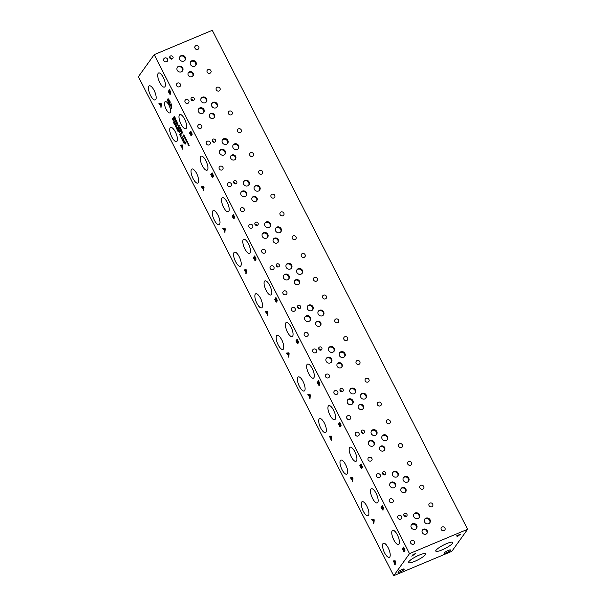 <?xml version="1.0" encoding="UTF-8"?>
<svg xmlns="http://www.w3.org/2000/svg" width="606" height="606" viewBox="0 0 606 606"><rect width="100%" height="100%" fill="white"/><g stroke="black" fill="none" stroke-linecap="round" stroke-linejoin="round"><path stroke-width="0.91" d="M457.515 536.734L456.871 536.999L458.03 535.378L456.56 535.848L460.454 534.212L456.909 536.946M460.401 534.234L458.659 535.083L457.5 536.704M458.03 535.378L456.447 536.007M415.148 553.922L413.64 554.27L413.133 555.035L415.148 553.922L413.64 554.27M413.656 554.301L413.133 555.035M415.549 553.407L411.883 556.149M415.565 553.437L411.845 556.202L413.163 554.361L415.814 553.604M154.197 54.654L138.38 76.72L393.718 575.7L451.803 551.346L467.62 529.28L212.282 30.3L154.197 54.654L409.535 553.634L467.62 529.28M393.718 575.7L409.535 553.634M444.387 552.854A3.5 0.689 -27.1 0 1 447.667 550.687A3.5 0.689 -27.1 0 1 450.523 549.99A3.5 0.689 -27.1 0 1 447.728 552.202A3.5 0.689 -27.1 0 1 444.296 553.18A3.5 0.689 -27.1 0 1 444.387 552.854M398.104 571.935A3.5 0.689 -27.1 0 1 401.384 569.769A3.5 0.689 -27.1 0 1 404.24 569.072A3.5 0.689 -27.1 0 1 401.437 571.284A3.5 0.689 -27.1 0 1 398.013 572.261A3.5 0.689 -27.1 0 1 398.104 571.935M419.299 555.073A9.529 1.886 -27.1 0 1 425.541 553.854A9.529 1.886 -27.1 0 1 417.92 559.876A9.529 1.886 -27.1 0 1 408.573 562.535A9.529 1.886 -27.1 0 1 419.299 555.073M446.524 543.658A9.529 1.886 -27.1 0 1 452.765 542.438A9.529 1.886 -27.1 0 1 445.145 548.46A9.529 1.886 -27.1 0 1 435.797 551.127A9.529 1.886 -27.1 0 1 446.524 543.658M185.375 143.031L184.898 141.887L185.133 143.493L185.406 143.016M184.868 141.902L184.466 142.463L185.103 143.508M185.641 143.243L185.239 144.008L184.353 142.622L183.982 143.137L183.724 142.645L184.724 141.251L185.641 143.243M183.724 142.645L184.739 141.266M183.997 143.107L183.754 142.63M184.353 142.622L185.656 144.008M181.656 137.327L182.421 137.547L181.815 135.699L182.656 138.054L181.171 137.267L181.989 139.251L180.815 136.964L182.391 137.562L181.83 135.714M181.171 137.267L181.936 137.888M182.391 138.13L181.967 137.873M182.012 139.221L180.846 136.948M177.603 128.608L178.172 128.783L177.513 127.29L178.422 129.04L178.399 129.631L177.823 129.252L177.566 130.366L176.543 128.472L177.709 129.858L177.376 128.608L178.141 128.79L177.664 127.798M177.573 128.624L178.081 129.184M177.444 129.866L177.406 128.593M177.99 130.366L176.573 128.464M178.399 129.631L177.823 129.252L178.429 129.616M176.513 126.881L176.187 125.222L175.581 126.063L176.141 127.177L176.513 126.881L176.141 127.177M176.543 126.866L176.611 125.616L175.816 125.518M176.808 127.374L175.679 126.912L175.558 125.01L176.687 125.472L176.482 127.646M176.778 127.389L175.649 126.927L175.861 124.738M175.142 123.109L174.505 121.662L175.104 124.124L175.172 123.094M174.505 121.662L173.74 122.745L175.104 124.124L174.52 124.056M174.551 124.041L175.142 124.109L174.551 124.041M175.407 123.298L175.369 124.639L174.558 124.472L173.399 122.397L174.376 121.026L175.407 123.298M175.369 124.639L174.558 124.472L173.369 122.412L174.369 121.011M175.399 124.631L174.589 124.457M173.324 119.852L173.475 120.867L172.498 118.958L173.081 119.382L172.922 118.367L173.907 120.488M173.081 119.382L172.808 118.314M173.058 119.564L172.528 118.95M172.99 120.177L173.089 119.549M173.202 119.844L173.475 120.867M179.649 131.843L179.141 130.714L179.406 132.305L179.679 131.828M179.141 130.714L178.74 131.267L179.376 132.32M179.914 132.055L179.512 132.812L178.626 131.426L178.255 131.949L177.997 131.457L178.997 130.055L179.914 132.055M177.997 131.457L179.012 130.078M178.27 131.919L178.028 131.441M178.626 131.426L179.929 132.82M180.565 136.13L179.535 134.464L179.982 134.994L180.656 134.055L180.406 133.259L181.133 134.214L180.232 135.471L180.565 136.13M180.656 134.055L180.346 133.373M179.982 134.994L180.686 134.047M180.49 136.244L179.565 134.449M183.36 138.994L184.088 140.85L182.595 140.054L183.413 142.046L182.247 139.751L183.823 140.35L183.254 138.501M182.595 140.054L183.36 140.675M184.088 140.85L183.391 140.66M183.088 140.115L183.853 140.334L183.118 140.1L183.853 140.334L183.391 138.986M183.436 142.016L182.277 139.736M393.302 561.633L392.961 560.974L395.127 560.785L395.536 561.588L395.059 565.072L394.854 563.428L392.999 560.974M351.336 478.399L350.404 477.808L352.571 477.619L352.98 478.422L352.503 481.906L352.291 480.263L350.442 477.808M308.189 395.309L307.848 394.65L310.014 394.461L310.423 395.256L309.946 398.748L309.734 397.104L307.886 394.642M265.633 312.143L265.292 311.484L267.451 311.295L267.867 312.098L267.39 315.582L267.178 313.938L265.33 311.484M223.069 228.977L222.735 228.318L224.894 228.129L225.311 228.932L224.834 232.424L224.621 230.772L222.773 228.318M180.527 145.834L180.187 145.175L182.353 144.986L182.762 145.788L182.285 149.273L182.08 147.629L180.224 145.175M169.604 104.808L169.271 104.149L171.43 103.959L171.839 104.762L171.369 108.254L171.157 106.611L169.301 104.149M168.763 103.126L167.574 100.346L167.756 98.99L168.589 98.929L170.339 102.126L169.445 100.505L168.112 99.657L168.4 102.035L168.96 102.982L169.301 102.512L168.877 101.164L169.786 102.937L169.21 103.74L168.294 102.262L167.604 100.331L167.786 98.975L168.619 98.922M167.786 98.975L168.589 98.929M168.309 99.49L169.475 100.49L170.097 102.369M361.684 502.056A7.636 2.682 67.3 0 1 362.138 501.677A7.636 2.682 67.3 0 1 367.569 507.684A7.636 2.682 67.3 0 1 368.047 515.759A7.636 2.682 67.3 0 1 362.949 510.502A7.636 2.682 67.3 0 1 361.684 502.056M319.127 418.897A7.636 2.682 67.3 0 1 319.582 418.519A7.636 2.682 67.3 0 1 325.013 424.518A7.636 2.682 67.3 0 1 325.49 432.601A7.636 2.682 67.3 0 1 320.392 427.336A7.636 2.682 67.3 0 1 319.127 418.897M276.571 335.732A7.636 2.682 67.3 0 1 277.025 335.353A7.636 2.682 67.3 0 1 282.457 341.352A7.636 2.682 67.3 0 1 282.934 349.435A7.636 2.682 67.3 0 1 277.836 344.178A7.636 2.682 67.3 0 1 276.571 335.732M234.014 252.566A7.636 2.682 67.3 0 1 234.469 252.187A7.636 2.682 67.3 0 1 239.9 258.194A7.636 2.682 67.3 0 1 240.377 266.269A7.636 2.682 67.3 0 1 235.28 261.012A7.636 2.682 67.3 0 1 234.014 252.566M191.458 169.407A7.636 2.682 67.3 0 1 191.913 169.029A7.636 2.682 67.3 0 1 197.344 175.028A7.636 2.682 67.3 0 1 197.821 183.11A7.636 2.682 67.3 0 1 192.716 177.846A7.636 2.682 67.3 0 1 191.458 169.407M148.902 86.241A7.636 2.682 67.3 0 1 149.356 85.863A7.636 2.682 67.3 0 1 154.788 91.87A7.636 2.682 67.3 0 1 155.265 99.945A7.636 2.682 67.3 0 1 150.159 94.688A7.636 2.682 67.3 0 1 148.902 86.241M370.91 489.186A7.636 2.682 67.3 0 1 371.364 488.807A7.636 2.682 67.3 0 1 376.796 494.807A7.636 2.682 67.3 0 1 377.273 502.889A7.636 2.682 67.3 0 1 372.175 497.632A7.636 2.682 67.3 0 1 370.91 489.186M328.354 406.02A7.636 2.682 67.3 0 1 328.808 405.641A7.636 2.682 67.3 0 1 334.239 411.648A7.636 2.682 67.3 0 1 334.717 419.723A7.636 2.682 67.3 0 1 329.611 414.466A7.636 2.682 67.3 0 1 328.354 406.02M285.797 322.862A7.636 2.682 67.3 0 1 286.252 322.475A7.636 2.682 67.3 0 1 291.683 328.482A7.636 2.682 67.3 0 1 292.16 336.565A7.636 2.682 67.3 0 1 287.055 331.3A7.636 2.682 67.3 0 1 285.797 322.862M243.241 239.696A7.636 2.682 67.3 0 1 243.695 239.317A7.636 2.682 67.3 0 1 249.127 245.316A7.636 2.682 67.3 0 1 249.604 253.399A7.636 2.682 67.3 0 1 244.498 248.142A7.636 2.682 67.3 0 1 243.241 239.696M200.684 156.53A7.636 2.682 67.3 0 1 201.139 156.151A7.636 2.682 67.3 0 1 206.57 162.158A7.636 2.682 67.3 0 1 207.047 170.233A7.636 2.682 67.3 0 1 201.942 164.976A7.636 2.682 67.3 0 1 200.684 156.53M158.128 73.371A7.636 2.682 67.3 0 1 158.583 72.993A7.636 2.682 67.3 0 1 164.014 78.992A7.636 2.682 67.3 0 1 164.484 87.075A7.636 2.682 67.3 0 1 159.386 81.81A7.636 2.682 67.3 0 1 158.128 73.371M179.414 114.966A7.636 2.682 67.3 0 1 179.868 114.587A7.636 2.682 67.3 0 1 185.3 120.594A7.636 2.682 67.3 0 1 185.777 128.677A7.636 2.682 67.3 0 1 180.679 123.412A7.636 2.682 67.3 0 1 179.414 114.966M221.963 198.117A7.636 2.682 67.3 0 1 222.417 197.738A7.636 2.682 67.3 0 1 227.848 203.737A7.636 2.682 67.3 0 1 228.326 211.82A7.636 2.682 67.3 0 1 223.22 206.555A7.636 2.682 67.3 0 1 221.963 198.117M264.519 281.275A7.636 2.682 67.3 0 1 264.974 280.896A7.636 2.682 67.3 0 1 270.405 286.903A7.636 2.682 67.3 0 1 270.882 294.978A7.636 2.682 67.3 0 1 265.776 289.721A7.636 2.682 67.3 0 1 264.519 281.275M307.075 364.441A7.636 2.682 67.3 0 1 307.53 364.062A7.636 2.682 67.3 0 1 312.961 370.061A7.636 2.682 67.3 0 1 313.438 378.144A7.636 2.682 67.3 0 1 308.333 372.887A7.636 2.682 67.3 0 1 307.075 364.441M349.632 447.607A7.636 2.682 67.3 0 1 350.086 447.22A7.636 2.682 67.3 0 1 355.517 453.227A7.636 2.682 67.3 0 1 355.995 461.31A7.636 2.682 67.3 0 1 350.889 456.045A7.636 2.682 67.3 0 1 349.632 447.607M392.188 530.765A7.636 2.682 67.3 0 1 392.643 530.386A7.636 2.682 67.3 0 1 398.074 536.393A7.636 2.682 67.3 0 1 398.551 544.468A7.636 2.682 67.3 0 1 393.453 539.211A7.636 2.682 67.3 0 1 392.188 530.765M170.188 127.843A7.636 2.682 67.3 0 1 170.642 127.465A7.636 2.682 67.3 0 1 176.073 133.464A7.636 2.682 67.3 0 1 176.551 141.546A7.636 2.682 67.3 0 1 171.453 136.289A7.636 2.682 67.3 0 1 170.188 127.843M212.736 210.986A7.636 2.682 67.3 0 1 213.191 210.608A7.636 2.682 67.3 0 1 218.622 216.607A7.636 2.682 67.3 0 1 219.099 224.69A7.636 2.682 67.3 0 1 213.994 219.433A7.636 2.682 67.3 0 1 212.736 210.986M255.293 294.152A7.636 2.682 67.3 0 1 255.747 293.774A7.636 2.682 67.3 0 1 261.178 299.773A7.636 2.682 67.3 0 1 261.656 307.856A7.636 2.682 67.3 0 1 256.558 302.591A7.636 2.682 67.3 0 1 255.293 294.152M297.849 377.311A7.636 2.682 67.3 0 1 298.303 376.932A7.636 2.682 67.3 0 1 303.735 382.939A7.636 2.682 67.3 0 1 304.212 391.014A7.636 2.682 67.3 0 1 299.114 385.757A7.636 2.682 67.3 0 1 297.849 377.311M340.405 460.477A7.636 2.682 67.3 0 1 340.86 460.098A7.636 2.682 67.3 0 1 346.291 466.097A7.636 2.682 67.3 0 1 346.768 474.18A7.636 2.682 67.3 0 1 341.67 468.923A7.636 2.682 67.3 0 1 340.405 460.477M382.962 543.643A7.636 2.682 67.3 0 1 383.416 543.256A7.636 2.682 67.3 0 1 388.847 549.263A7.636 2.682 67.3 0 1 389.325 557.346A7.636 2.682 67.3 0 1 384.227 552.081A7.636 2.682 67.3 0 1 382.962 543.643M164.832 101.929A6.121 2.151 67.3 0 1 165.196 101.619A6.121 2.151 67.3 0 1 169.551 106.436A6.121 2.151 67.3 0 1 169.93 112.913A6.121 2.151 67.3 0 1 165.847 108.694A6.121 2.151 67.3 0 1 164.832 101.929M170.831 93.127L170.203 92.839L170.339 94.218L169.778 94.127L168.233 91.468L169.551 89.627L170.816 92.279L170.831 93.127L170.195 92.847L170.862 93.119M170.339 94.218L169.778 94.127L168.263 91.453L169.559 89.643M191.481 134.441L191.625 135.812L191.064 135.721L189.519 133.062L190.837 131.222L192.102 133.873L192.125 134.721L191.481 134.441M191.625 135.812L191.064 135.721L189.549 133.047L190.845 131.237M192.125 134.721L191.519 134.418L192.155 134.714M213.388 176.285L212.759 175.99L212.888 177.376L212.335 177.285L210.79 174.619L212.108 172.786L213.373 175.437L213.388 176.285L212.751 176.005L213.418 176.27M212.888 177.376L212.335 177.285L210.82 174.611L212.115 172.801M234.666 217.865L234.037 217.577L234.174 218.955L233.613 218.864L232.068 216.206L233.386 214.365L234.651 217.016L234.666 217.865L234.03 217.584L234.696 217.857M234.174 218.955L233.613 218.864L232.098 216.19L233.393 214.38M255.308 259.163L255.452 260.542L254.891 260.444L253.346 257.785L254.664 255.944L255.929 258.603L255.944 259.451L255.308 259.163M254.921 260.436L255.482 260.527L254.891 260.444L253.376 257.77L254.671 255.967M255.944 259.451L255.346 259.141L255.974 259.436M276.586 300.75L276.73 302.121L276.169 302.03L274.624 299.364L275.942 297.531L277.207 300.182L277.222 301.03L276.586 300.75M276.73 302.121L276.169 302.03L274.654 299.356L275.95 297.546M277.222 301.03L276.594 300.735L277.253 301.015M297.864 342.329L298.008 343.7L297.448 343.61L295.902 340.951L297.22 339.11L298.485 341.761L298.5 342.61L297.864 342.329M298.008 343.7L297.448 343.61L295.933 340.936L297.228 339.125M298.5 342.61L297.902 342.307L298.531 342.602M319.779 384.196L319.15 383.901L319.286 385.28L318.726 385.189L317.18 382.53L318.498 380.689L319.763 383.348L319.779 384.196L319.142 383.909L319.809 384.181M319.286 385.28L318.726 385.189L317.211 382.515L318.506 380.712M341.057 425.776L340.428 425.48L340.564 426.866L340.004 426.775L338.459 424.109L339.777 422.276L341.042 424.927L341.057 425.776L340.42 425.495L341.087 425.76M340.564 426.866L340.004 426.775L338.489 424.102L339.784 422.291M362.335 467.355L361.706 467.067L361.843 468.446L361.282 468.355L359.737 465.696L361.055 463.855L362.32 466.506L362.335 467.355L361.699 467.075L362.373 467.347M361.312 468.34L361.873 468.43L361.282 468.355L359.767 465.681L361.062 463.87M382.977 508.654L383.121 510.025L382.56 509.934L381.015 507.275L382.333 505.434L383.598 508.093L383.621 508.942L382.977 508.654L383.651 508.926L382.984 508.646M383.121 510.025L382.56 509.934L381.045 507.26L382.341 505.457M404.255 550.233L404.399 551.611L403.838 551.521L402.293 548.854L403.611 547.021L404.876 549.672L404.899 550.521L404.255 550.233M404.399 551.611L403.838 551.521L402.323 548.847L403.619 547.036M404.899 550.521L404.263 550.225L404.929 550.506M159.242 104.24L158.901 103.581L161.067 103.391L161.476 104.194L160.999 107.679L160.795 106.035L158.939 103.581M201.79 187.398L201.457 186.739L203.616 186.55L204.025 187.352L203.555 190.837L203.343 189.193L201.495 186.739M244.354 270.564L244.013 269.905L246.172 269.715L246.589 270.511L246.112 274.003L245.9 272.359L244.051 269.897M286.911 353.722L286.57 353.063L288.736 352.874L289.145 353.677L288.668 357.161L288.456 355.517L286.608 353.063M329.467 436.888L329.126 436.229L331.293 436.04L331.702 436.843L331.224 440.327L331.012 438.683L329.164 436.229M372.023 520.054L371.683 519.395L373.849 519.206L374.258 520.001L373.781 523.493L373.569 521.849L371.72 519.387M188.557 144.736L188.716 145.751L187.739 143.842L188.314 144.266L188.163 143.251L189.148 145.372M185.701 139.153L185.86 140.168L184.883 138.266L185.466 138.683L185.307 137.668L186.292 139.789M182.694 132.388L181.694 133.782L181.436 130.381L180.573 131.585L180.33 131.123L181.338 129.722L181.671 133.032L182.459 131.926L182.694 132.388M178.815 128.154L178.558 127.654L180.202 127.51L180.512 128.116L180.156 130.767L179.997 129.517L178.596 127.654M175.437 118.473L175.407 119.814L174.596 119.64L173.407 117.579L174.407 116.178L175.437 118.473M175.407 119.814L174.596 119.64L173.437 117.564L174.414 116.2M175.225 121.147L174.975 120.647L176.619 120.503L176.929 121.109L176.566 123.76L176.407 122.51L175.005 120.639M179.384 125.904L178.376 127.305L178.126 126.805L178.99 125.601L177.747 125.154L177.846 123.374L176.982 124.578L176.747 124.116L177.747 122.715L178.012 125.101L179.028 125.215L179.384 125.904M184.277 136.365L184.429 137.38L183.451 135.471L184.035 135.895L183.883 134.88L184.86 137.001M187.133 141.94L187.284 142.963L186.307 141.054L186.89 141.471L186.739 140.456L187.716 142.584M186.89 141.471L186.618 140.41M186.875 141.66L186.337 141.039M187.012 141.94L187.284 142.963M184.035 135.895L183.762 134.835M183.762 136.403L183.474 135.244M184.163 136.358L184.429 137.38M177.005 124.548L176.778 124.101L177.755 122.73M177.846 123.374L177.747 125.154M178.99 125.601L177.937 125.442M178.126 126.805L179.02 125.594M178.399 127.275L178.156 126.798M176.626 120.988L175.861 121.071L176.657 120.973L176.482 122.207L176.657 120.973M175.861 121.071L176.452 122.215M175.679 121.094L175.263 121.132M176.407 122.51L175.71 121.079M176.301 123.238L176.437 122.503M176.573 123.707L176.331 123.23M175.179 118.276L174.573 116.822L175.142 119.299L175.21 118.268M174.543 116.837L173.77 117.912L175.142 119.299L174.558 119.223M174.589 119.208L175.172 119.284L174.589 119.208M175.437 119.799L174.626 119.624M180.217 127.995L179.452 128.078L180.247 127.98L180.065 129.214L180.247 127.98M179.452 128.078L180.035 129.229M179.27 128.101L178.846 128.139M179.997 129.517L179.3 128.086M179.884 130.245L180.027 129.51M180.164 130.714L179.914 130.237M181.671 133.032L182.467 131.941M180.33 131.123L181.345 129.745M180.588 131.555L180.361 131.108M181.436 130.381L181.414 133.229M181.717 133.752L181.444 133.214M185.466 138.683L185.186 137.623M185.444 138.872L184.913 138.251M185.375 139.478L185.474 138.857M185.587 139.153L185.86 140.168M188.314 144.266L188.042 143.198M188.299 144.448L187.769 143.834M188.443 144.728L188.86 145.781M395.142 561.421L394.135 561.535L395.173 561.406L394.907 563.042L395.173 561.406M394.135 561.535L394.907 563.042M393.892 561.565L393.332 561.618M394.854 563.428L393.923 561.55M394.711 564.391L394.885 563.413M395.067 565.019L394.741 564.375M373.864 519.834L372.857 519.948L373.894 519.827L373.629 521.463L373.894 519.827M372.857 519.948L373.629 521.463M372.614 519.978L372.054 520.039M373.569 521.849L372.645 519.971M373.788 523.433L373.607 521.834M352.351 479.876L352.586 478.255L351.578 478.369L352.351 479.876L352.616 478.24L351.609 478.354M352.291 480.263L351.366 478.384M352.154 481.225L352.321 480.255M352.51 481.853L352.184 481.209M331.308 436.676L330.3 436.79L331.338 436.661L331.073 438.297L331.338 436.661M330.3 436.79L331.073 438.297M330.058 436.82L329.497 436.873M330.876 439.645L331.043 438.668L330.088 436.805M331.232 440.274L330.906 439.63M310.03 395.089L309.022 395.203L310.06 395.082L309.795 396.718L310.06 395.082M309.022 395.203L309.795 396.718M309.734 397.104L308.81 395.226L308.219 395.294M309.598 398.059L309.764 397.089M309.954 398.687L309.628 398.051M288.751 353.51L287.744 353.624L288.782 353.495L288.547 355.124L288.782 353.495M287.744 353.624L288.517 355.131M287.502 353.654L286.941 353.715M288.456 355.517L287.532 353.639M288.32 356.479L288.486 355.51M288.676 357.108L288.35 356.464M267.473 311.931L266.466 312.045L267.504 311.916L267.269 313.537L267.504 311.916M266.466 312.045L267.238 313.552M266.223 312.075L265.663 312.128M267.178 313.938L266.254 312.06M267.397 315.529L267.208 313.923M245.96 271.973L246.195 270.344L245.188 270.458L245.96 271.973L246.225 270.337L245.218 270.45M244.945 270.488L244.385 270.549M245.9 272.359L244.975 270.481M245.763 273.314L245.93 272.344M246.119 273.942L245.794 273.306M224.917 228.765L223.909 228.879L224.947 228.75L224.712 230.378L224.947 228.75M223.909 228.879L224.682 230.386M223.667 228.909L223.106 228.97M224.485 231.734L224.652 230.765L223.697 228.894M224.841 232.363L224.515 231.719M203.639 187.186L202.631 187.299L203.669 187.171L203.404 188.807L203.669 187.171M202.631 187.299L203.404 188.807M203.343 189.193L202.419 187.315L201.821 187.383M203.207 190.155L203.374 189.178M203.563 190.784L203.237 190.14M182.368 145.622L181.361 145.735L182.398 145.607L182.164 147.235L182.398 145.607M181.361 145.735L182.133 147.243M181.118 145.766L180.558 145.819M182.08 147.629L181.149 145.751M182.292 149.22L182.111 147.622M161.082 104.027L160.075 104.141L161.113 104.012L160.848 105.649L161.113 104.012M160.075 104.141L160.848 105.649M159.832 104.171L159.272 104.224M160.795 106.035L159.863 104.156M161.007 107.626L160.825 106.02M404.535 549.437L403.793 547.877L404.566 549.422M403.793 547.877L403.407 548.415L404.217 549.839M404.043 550.263L403.293 548.604L404.073 550.248M403.263 548.619L402.778 549.301L403.672 550.862M404.429 551.596L403.869 551.505M383.257 507.851L382.545 506.283L383.287 507.843M382.515 506.298L382.128 506.836L382.969 508.245M382.765 508.676L382.015 507.025L382.795 508.669M381.985 507.04L381.5 507.714L382.394 509.275M383.151 510.017L382.591 509.926M361.979 466.272L361.237 464.711L362.009 466.256M361.237 464.711L360.85 465.249L361.661 466.673M361.487 467.097L360.737 465.446L360.222 466.135L361.487 467.779L360.737 465.446M361.115 467.696L361.517 467.082M340.701 424.692L339.989 423.117L340.731 424.677M339.958 423.132L339.572 423.67L340.383 425.094M340.208 425.518L339.458 423.859L340.239 425.503M339.428 423.874L338.943 424.556L339.837 426.116M340.595 426.851L340.034 426.76M319.423 383.106L318.711 381.538L319.453 383.098M318.68 381.553L318.294 382.091L319.104 383.515M318.93 383.931L318.18 382.28L318.961 383.924M318.15 382.295L317.665 382.969L318.559 384.53M319.317 385.272L318.756 385.181M298.144 341.526L297.402 339.966L298.175 341.511M297.402 339.966L297.016 340.504L297.819 341.928M297.652 342.352L296.872 340.708L297.682 342.337M296.872 340.708L296.387 341.39L297.281 342.951M298.038 343.685L297.478 343.594M276.866 299.947L276.124 298.387L276.897 299.932M276.124 298.387L275.738 298.925L276.541 300.349M276.374 300.773L275.594 299.129L276.404 300.758M275.594 299.129L275.109 299.811L276.003 301.371M276.169 302.03L276.76 302.106M255.588 258.361L254.876 256.792L254.459 257.345L255.573 258.807L254.876 256.792M255.293 258.754L255.618 258.353M255.096 259.186L254.346 257.535L253.831 258.224L255.096 259.868L254.346 257.535M254.725 259.785L255.126 259.179M234.31 216.781L233.568 215.221L234.34 216.766M233.568 215.221L233.181 215.759L233.984 217.19M233.818 217.607L233.037 215.963L233.848 217.592M233.037 215.963L232.552 216.645L233.477 218.19M234.204 218.94L233.643 218.849M213.032 175.202L212.289 173.642L213.062 175.187M212.289 173.642L211.903 174.18L212.706 175.604M212.539 176.028L211.789 174.369L212.57 176.013M211.759 174.384L211.274 175.066L212.161 176.626M212.918 177.361L212.365 177.27M191.761 133.638L191.019 132.078L191.791 133.623M191.019 132.078L190.632 132.616L191.473 134.032M191.269 134.464L190.489 132.82L191.299 134.449M190.489 132.82L190.004 133.502L190.898 135.062M191.064 135.721L191.655 135.797M170.475 92.044L169.733 90.483L170.506 92.029M169.733 90.483L169.347 91.021L170.15 92.445M169.983 92.869L169.203 91.226L170.013 92.854M169.203 91.226L168.718 91.907L169.612 93.468M169.778 94.127L170.369 94.203M171.445 104.596L170.445 104.709L171.475 104.588L171.248 106.209L171.475 104.588M170.445 104.709L171.218 106.217M170.203 104.74L169.635 104.8M171.157 106.611L170.233 104.724M171.013 107.565L171.187 106.595M171.377 108.194L171.043 107.55M169.241 103.724L168.794 103.111M169.301 102.512L168.748 101.361M168.96 102.982L169.332 102.497M384.431 474.937A1.75 1.598 35.6 0 0 382.53 473.574M383.393 471.763A1.75 1.598 -144.4 0 1 385.598 474.309A1.75 1.598 -144.4 0 1 383.242 474.589A1.75 1.598 -144.4 0 1 383.393 471.763M341.875 391.771A1.75 1.598 35.6 0 0 339.974 390.408M340.837 388.597A1.75 1.598 -144.4 0 1 343.041 391.143A1.75 1.598 -144.4 0 1 340.686 391.423A1.75 1.598 -144.4 0 1 340.837 388.597M299.319 308.613A1.75 1.598 35.6 0 0 297.417 307.25M298.281 305.439A1.75 1.598 -144.4 0 1 300.478 307.984A1.75 1.598 -144.4 0 1 298.129 308.265A1.75 1.598 -144.4 0 1 298.281 305.439M256.762 225.447A1.75 1.598 35.6 0 0 254.861 224.084M255.724 222.273A1.75 1.598 -144.4 0 1 257.929 224.818A1.75 1.598 -144.4 0 1 255.573 225.099A1.75 1.598 -144.4 0 1 255.724 222.273M214.206 142.281A1.75 1.598 35.6 0 0 212.305 140.918M213.168 139.107A1.75 1.598 -144.4 0 1 215.372 141.653A1.75 1.598 -144.4 0 1 213.017 141.933A1.75 1.598 -144.4 0 1 213.168 139.107M192.928 100.702A1.75 1.598 35.6 0 0 191.026 99.339M191.89 97.528A1.75 1.598 -144.4 0 1 194.094 100.073A1.75 1.598 -144.4 0 1 191.738 100.354A1.75 1.598 -144.4 0 1 191.89 97.528M235.484 183.868A1.75 1.598 35.6 0 0 233.583 182.504M234.446 180.686A1.75 1.598 -144.4 0 1 236.651 183.232A1.75 1.598 -144.4 0 1 234.295 183.52A1.75 1.598 -144.4 0 1 234.446 180.686M278.04 267.034A1.75 1.598 35.6 0 0 276.139 265.67M277.003 263.852A1.75 1.598 -144.4 0 1 279.199 266.398A1.75 1.598 -144.4 0 1 276.851 266.685A1.75 1.598 -144.4 0 1 277.003 263.852M320.597 350.192A1.75 1.598 35.6 0 0 318.695 348.829M319.559 347.018A1.75 1.598 -144.4 0 1 321.756 349.564A1.75 1.598 -144.4 0 1 319.407 349.844A1.75 1.598 -144.4 0 1 319.559 347.018M363.153 433.358A1.75 1.598 35.6 0 0 361.252 431.995M362.115 430.177A1.75 1.598 -144.4 0 1 364.32 432.722A1.75 1.598 -144.4 0 1 361.964 433.01A1.75 1.598 -144.4 0 1 362.115 430.177M405.709 516.517A1.75 1.598 35.6 0 0 403.808 515.153M404.672 513.343A1.75 1.598 -144.4 0 1 406.876 515.888A1.75 1.598 -144.4 0 1 404.52 516.168A1.75 1.598 -144.4 0 1 404.672 513.343M405.543 491.966A2.803 2.568 35.6 0 0 401.02 488.731M402.217 487.633A2.803 2.568 -144.4 0 1 405.747 491.716A2.803 2.568 -144.4 0 1 401.975 492.17A2.803 2.568 -144.4 0 1 402.217 487.633M362.986 408.8A2.803 2.568 35.6 0 0 358.464 405.565M359.661 404.475A2.803 2.568 -144.4 0 1 363.191 408.55A2.803 2.568 -144.4 0 1 359.419 409.005A2.803 2.568 -144.4 0 1 359.661 404.475M320.422 325.642A2.803 2.568 35.6 0 0 315.9 322.4M317.097 321.309A2.803 2.568 -144.4 0 1 320.627 325.392A2.803 2.568 -144.4 0 1 316.855 325.839A2.803 2.568 -144.4 0 1 317.097 321.309M277.866 242.476A2.803 2.568 35.6 0 0 273.351 239.241M274.548 238.143A2.803 2.568 -144.4 0 1 278.078 242.226A2.803 2.568 -144.4 0 1 274.306 242.68A2.803 2.568 -144.4 0 1 274.548 238.143M235.31 159.317A2.803 2.568 35.6 0 0 230.795 156.075M231.992 154.984A2.803 2.568 -144.4 0 1 235.522 159.06A2.803 2.568 -144.4 0 1 231.75 159.514A2.803 2.568 -144.4 0 1 231.992 154.984M192.753 76.151A2.803 2.568 35.6 0 0 188.239 72.909M189.436 71.819A2.803 2.568 -144.4 0 1 192.966 75.901A2.803 2.568 -144.4 0 1 189.193 76.348A2.803 2.568 -144.4 0 1 189.436 71.819M214.032 117.731A2.803 2.568 35.6 0 0 209.517 114.496M210.714 113.398A2.803 2.568 -144.4 0 1 214.244 117.481A2.803 2.568 -144.4 0 1 210.471 117.935A2.803 2.568 -144.4 0 1 210.714 113.398M256.588 200.897A2.803 2.568 35.6 0 0 252.073 197.654M253.27 196.564A2.803 2.568 -144.4 0 1 256.8 200.647A2.803 2.568 -144.4 0 1 253.028 201.094A2.803 2.568 -144.4 0 1 253.27 196.564M299.144 284.062A2.803 2.568 35.6 0 0 294.622 280.82M295.819 279.73A2.803 2.568 -144.4 0 1 299.349 283.805A2.803 2.568 -144.4 0 1 295.576 284.259A2.803 2.568 -144.4 0 1 295.819 279.73M341.701 367.221A2.803 2.568 35.6 0 0 337.178 363.986M338.375 362.896A2.803 2.568 -144.4 0 1 341.905 366.971A2.803 2.568 -144.4 0 1 338.133 367.425A2.803 2.568 -144.4 0 1 338.375 362.896M384.265 450.387A2.803 2.568 35.6 0 0 379.742 447.145M380.939 446.054A2.803 2.568 -144.4 0 1 384.469 450.137A2.803 2.568 -144.4 0 1 380.697 450.584A2.803 2.568 -144.4 0 1 380.939 446.054M426.821 533.545A2.803 2.568 35.6 0 0 422.299 530.311M423.496 529.22A2.803 2.568 -144.4 0 1 427.025 533.295A2.803 2.568 -144.4 0 1 423.253 533.75A2.803 2.568 -144.4 0 1 423.496 529.22M429.662 523.023A3.151 2.886 35.6 0 0 424.579 519.387M425.927 518.16A3.151 2.886 -144.4 0 1 429.896 522.743A3.151 2.886 -144.4 0 1 425.654 523.251A3.151 2.886 -144.4 0 1 425.927 518.16M395.059 487.027A3.151 2.886 35.6 0 0 389.984 483.391M391.325 482.164A3.151 2.886 -144.4 0 1 395.294 486.747A3.151 2.886 -144.4 0 1 391.052 487.254A3.151 2.886 -144.4 0 1 391.325 482.164M397.657 476.293A3.151 2.886 35.6 0 0 392.574 472.65M393.923 471.423A3.151 2.886 -144.4 0 1 397.892 476.005A3.151 2.886 -144.4 0 1 393.65 476.513A3.151 2.886 -144.4 0 1 393.923 471.423M387.105 439.865A3.151 2.886 35.6 0 0 382.022 436.222M383.371 434.994A3.151 2.886 -144.4 0 1 387.34 439.577A3.151 2.886 -144.4 0 1 383.098 440.085A3.151 2.886 -144.4 0 1 383.371 434.994M352.503 403.869A3.151 2.886 35.6 0 0 347.427 400.225M348.768 398.998A3.151 2.886 -144.4 0 1 352.737 403.581A3.151 2.886 -144.4 0 1 348.495 404.088A3.151 2.886 -144.4 0 1 348.768 398.998M355.101 393.127A3.151 2.886 35.6 0 0 350.018 389.491M351.366 388.264A3.151 2.886 -144.4 0 1 355.336 392.847A3.151 2.886 -144.4 0 1 351.094 393.355A3.151 2.886 -144.4 0 1 351.366 388.264M344.541 356.699A3.151 2.886 35.6 0 0 339.458 353.063M340.807 351.836A3.151 2.886 -144.4 0 1 344.776 356.419A3.151 2.886 -144.4 0 1 340.534 356.926A3.151 2.886 -144.4 0 1 340.807 351.836M309.939 320.703A3.151 2.886 35.6 0 0 304.863 317.067M306.212 315.84A3.151 2.886 -144.4 0 1 310.174 320.422A3.151 2.886 -144.4 0 1 305.939 320.93A3.151 2.886 -144.4 0 1 306.212 315.84M312.537 309.969A3.151 2.886 35.6 0 0 307.454 306.325M308.802 305.098A3.151 2.886 -144.4 0 1 312.772 309.681A3.151 2.886 -144.4 0 1 308.53 310.189A3.151 2.886 -144.4 0 1 308.802 305.098M301.985 273.541A3.151 2.886 35.6 0 0 296.902 269.897M298.25 268.67A3.151 2.886 -144.4 0 1 302.22 273.253A3.151 2.886 -144.4 0 1 297.978 273.76A3.151 2.886 -144.4 0 1 298.25 268.67M267.39 237.537A3.151 2.886 35.6 0 0 262.307 233.901M263.655 232.674A3.151 2.886 -144.4 0 1 267.625 237.257A3.151 2.886 -144.4 0 1 263.383 237.764A3.151 2.886 -144.4 0 1 263.655 232.674M269.988 226.803A3.151 2.886 35.6 0 0 264.905 223.16M266.254 221.932A3.151 2.886 -144.4 0 1 270.223 226.515A3.151 2.886 -144.4 0 1 265.981 227.03A3.151 2.886 -144.4 0 1 266.254 221.932M259.429 190.375A3.151 2.886 35.6 0 0 254.353 186.731M255.702 185.504A3.151 2.886 -144.4 0 1 259.663 190.087A3.151 2.886 -144.4 0 1 255.429 190.595A3.151 2.886 -144.4 0 1 255.702 185.504M224.834 154.379A3.151 2.886 35.6 0 0 219.751 150.735M221.099 149.508A3.151 2.886 -144.4 0 1 225.068 154.091A3.151 2.886 -144.4 0 1 220.826 154.598A3.151 2.886 -144.4 0 1 221.099 149.508M227.432 143.637A3.151 2.886 35.6 0 0 222.349 140.001M223.697 138.774A3.151 2.886 -144.4 0 1 227.667 143.357A3.151 2.886 -144.4 0 1 223.425 143.864A3.151 2.886 -144.4 0 1 223.697 138.774M216.872 107.209A3.151 2.886 35.6 0 0 211.797 103.565M213.145 102.338A3.151 2.886 -144.4 0 1 217.107 106.929A3.151 2.886 -144.4 0 1 212.873 107.436A3.151 2.886 -144.4 0 1 213.145 102.338M182.277 71.213A3.151 2.886 35.6 0 0 177.194 67.569M178.543 66.342A3.151 2.886 -144.4 0 1 182.512 70.932A3.151 2.886 -144.4 0 1 178.27 71.44A3.151 2.886 -144.4 0 1 178.543 66.342M184.868 60.479A3.151 2.886 35.6 0 0 179.793 56.835M181.141 55.608A3.151 2.886 -144.4 0 1 185.103 60.191A3.151 2.886 -144.4 0 1 180.868 60.698A3.151 2.886 -144.4 0 1 181.141 55.608M195.594 65.63A3.151 2.886 35.6 0 0 190.519 61.986M191.867 60.759A3.151 2.886 -144.4 0 1 195.829 65.342A3.151 2.886 -144.4 0 1 191.594 65.849A3.151 2.886 -144.4 0 1 191.867 60.759M206.154 102.058A3.151 2.886 35.6 0 0 201.071 98.414M202.419 97.187A3.151 2.886 -144.4 0 1 206.381 101.77A3.151 2.886 -144.4 0 1 202.146 102.285A3.151 2.886 -144.4 0 1 202.419 97.187M203.555 112.792A3.151 2.886 35.6 0 0 198.473 109.156M199.821 107.929A3.151 2.886 -144.4 0 1 203.79 112.511A3.151 2.886 -144.4 0 1 199.548 113.019A3.151 2.886 -144.4 0 1 199.821 107.929M238.15 148.788A3.151 2.886 35.6 0 0 233.075 145.152M234.424 143.925A3.151 2.886 -144.4 0 1 238.385 148.508A3.151 2.886 -144.4 0 1 234.151 149.015A3.151 2.886 -144.4 0 1 234.424 143.925M248.71 185.224A3.151 2.886 35.6 0 0 243.627 181.58M244.975 180.353A3.151 2.886 -144.4 0 1 248.945 184.936A3.151 2.886 -144.4 0 1 244.703 185.444A3.151 2.886 -144.4 0 1 244.975 180.353M246.112 195.958A3.151 2.886 35.6 0 0 241.029 192.314M242.377 191.087A3.151 2.886 -144.4 0 1 246.347 195.677A3.151 2.886 -144.4 0 1 242.105 196.185A3.151 2.886 -144.4 0 1 242.377 191.087M280.714 231.954A3.151 2.886 35.6 0 0 275.632 228.31M276.98 227.083A3.151 2.886 -144.4 0 1 280.949 231.674A3.151 2.886 -144.4 0 1 276.707 232.181A3.151 2.886 -144.4 0 1 276.98 227.083M291.259 268.382A3.151 2.886 35.6 0 0 286.176 264.746M287.524 263.519A3.151 2.886 -144.4 0 1 291.494 268.102A3.151 2.886 -144.4 0 1 287.252 268.61A3.151 2.886 -144.4 0 1 287.524 263.519M288.661 279.124A3.151 2.886 35.6 0 0 283.585 275.48M284.934 274.253A3.151 2.886 -144.4 0 1 288.895 278.836A3.151 2.886 -144.4 0 1 284.661 279.351A3.151 2.886 -144.4 0 1 284.934 274.253M323.263 315.12A3.151 2.886 35.6 0 0 318.18 311.476M319.529 310.249A3.151 2.886 -144.4 0 1 323.498 314.84A3.151 2.886 -144.4 0 1 319.256 315.347A3.151 2.886 -144.4 0 1 319.529 310.249M333.815 351.548A3.151 2.886 35.6 0 0 328.732 347.905M330.081 346.677A3.151 2.886 -144.4 0 1 334.05 351.268A3.151 2.886 -144.4 0 1 329.808 351.775A3.151 2.886 -144.4 0 1 330.081 346.677M331.224 362.29A3.151 2.886 35.6 0 0 326.142 358.646M327.49 357.419A3.151 2.886 -144.4 0 1 331.452 362.002A3.151 2.886 -144.4 0 1 327.217 362.509A3.151 2.886 -144.4 0 1 327.49 357.419M365.827 398.278A3.151 2.886 35.6 0 0 360.744 394.642M362.093 393.415A3.151 2.886 -144.4 0 1 366.062 397.998A3.151 2.886 -144.4 0 1 361.82 398.506A3.151 2.886 -144.4 0 1 362.093 393.415M376.379 434.714A3.151 2.886 35.6 0 0 371.296 431.071M372.645 429.843A3.151 2.886 -144.4 0 1 376.614 434.426A3.151 2.886 -144.4 0 1 372.372 434.934A3.151 2.886 -144.4 0 1 372.645 429.843M373.781 445.448A3.151 2.886 35.6 0 0 368.706 441.804M370.046 440.577A3.151 2.886 -144.4 0 1 374.016 445.168A3.151 2.886 -144.4 0 1 369.774 445.675A3.151 2.886 -144.4 0 1 370.046 440.577M408.383 481.444A3.151 2.886 35.6 0 0 403.301 477.801M404.649 476.574A3.151 2.886 -144.4 0 1 408.618 481.164A3.151 2.886 -144.4 0 1 404.376 481.672A3.151 2.886 -144.4 0 1 404.649 476.574M418.935 517.872A3.151 2.886 35.6 0 0 413.853 514.236M415.201 513.009A3.151 2.886 -144.4 0 1 419.17 517.592A3.151 2.886 -144.4 0 1 414.928 518.1A3.151 2.886 -144.4 0 1 415.201 513.009M416.337 528.614A3.151 2.886 35.6 0 0 411.262 524.97M412.603 523.743A3.151 2.886 -144.4 0 1 416.572 528.326A3.151 2.886 -144.4 0 1 412.33 528.833A3.151 2.886 -144.4 0 1 412.603 523.743M171.649 59.123A1.75 1.598 35.6 0 0 169.748 57.759M170.612 55.949A1.75 1.598 -144.4 0 1 172.816 58.494A1.75 1.598 -144.4 0 1 170.46 58.774A1.75 1.598 -144.4 0 1 170.612 55.949M411.618 540.469A2.129 1.947 -144.4 0 1 414.299 543.574A2.129 1.947 -144.4 0 1 411.436 543.915A2.129 1.947 -144.4 0 1 411.618 540.469M429.965 503.071A2.129 1.947 -144.4 0 1 432.646 506.169A2.129 1.947 -144.4 0 1 429.783 506.518A2.129 1.947 -144.4 0 1 429.965 503.071M390.34 498.889A2.129 1.947 -144.4 0 1 393.021 501.988A2.129 1.947 -144.4 0 1 390.158 502.336A2.129 1.947 -144.4 0 1 390.34 498.889M408.686 461.492A2.129 1.947 -144.4 0 1 411.368 464.59A2.129 1.947 -144.4 0 1 408.505 464.931A2.129 1.947 -144.4 0 1 408.686 461.492M369.062 457.31A2.129 1.947 -144.4 0 1 371.743 460.408A2.129 1.947 -144.4 0 1 368.88 460.749A2.129 1.947 -144.4 0 1 369.062 457.31M387.408 419.913A2.129 1.947 -144.4 0 1 390.09 423.011A2.129 1.947 -144.4 0 1 387.226 423.352A2.129 1.947 -144.4 0 1 387.408 419.913M347.783 415.724A2.129 1.947 -144.4 0 1 350.465 418.829A2.129 1.947 -144.4 0 1 347.602 419.17A2.129 1.947 -144.4 0 1 347.783 415.724M366.13 378.326A2.129 1.947 -144.4 0 1 368.812 381.424A2.129 1.947 -144.4 0 1 365.948 381.772A2.129 1.947 -144.4 0 1 366.13 378.326M326.498 374.144A2.129 1.947 -144.4 0 1 329.187 377.25A2.129 1.947 -144.4 0 1 326.316 377.591A2.129 1.947 -144.4 0 1 326.498 374.144M344.844 336.747A2.129 1.947 -144.4 0 1 347.526 339.845A2.129 1.947 -144.4 0 1 344.662 340.193A2.129 1.947 -144.4 0 1 344.844 336.747M305.219 332.565A2.129 1.947 -144.4 0 1 307.909 335.663A2.129 1.947 -144.4 0 1 305.038 336.012A2.129 1.947 -144.4 0 1 305.219 332.565M323.566 295.167A2.129 1.947 -144.4 0 1 326.248 298.266A2.129 1.947 -144.4 0 1 323.384 298.606A2.129 1.947 -144.4 0 1 323.566 295.167M283.941 290.986A2.129 1.947 -144.4 0 1 286.63 294.084A2.129 1.947 -144.4 0 1 283.76 294.425A2.129 1.947 -144.4 0 1 283.941 290.986M302.288 253.588A2.129 1.947 -144.4 0 1 304.969 256.686A2.129 1.947 -144.4 0 1 302.106 257.027A2.129 1.947 -144.4 0 1 302.288 253.588M262.671 249.399A2.129 1.947 -144.4 0 1 265.352 252.497A2.129 1.947 -144.4 0 1 262.489 252.846A2.129 1.947 -144.4 0 1 262.671 249.399M281.017 212.002A2.129 1.947 -144.4 0 1 283.699 215.1A2.129 1.947 -144.4 0 1 280.828 215.448A2.129 1.947 -144.4 0 1 281.017 212.002M241.393 207.82A2.129 1.947 -144.4 0 1 244.074 210.918A2.129 1.947 -144.4 0 1 241.211 211.259A2.129 1.947 -144.4 0 1 241.393 207.82M259.739 170.422A2.129 1.947 -144.4 0 1 262.421 173.521A2.129 1.947 -144.4 0 1 259.55 173.861A2.129 1.947 -144.4 0 1 259.739 170.422M220.114 166.233A2.129 1.947 -144.4 0 1 222.796 169.339A2.129 1.947 -144.4 0 1 219.933 169.68A2.129 1.947 -144.4 0 1 220.114 166.233M238.461 128.836A2.129 1.947 -144.4 0 1 241.143 131.941A2.129 1.947 -144.4 0 1 238.272 132.282A2.129 1.947 -144.4 0 1 238.461 128.836M198.836 124.654A2.129 1.947 -144.4 0 1 201.518 127.752A2.129 1.947 -144.4 0 1 198.654 128.101A2.129 1.947 -144.4 0 1 198.836 124.654M217.183 87.256A2.129 1.947 -144.4 0 1 219.864 90.355A2.129 1.947 -144.4 0 1 216.993 90.703A2.129 1.947 -144.4 0 1 217.183 87.256M177.558 83.075A2.129 1.947 -144.4 0 1 180.24 86.173A2.129 1.947 -144.4 0 1 177.376 86.514A2.129 1.947 -144.4 0 1 177.558 83.075M195.905 45.677A2.129 1.947 -144.4 0 1 198.586 48.775A2.129 1.947 -144.4 0 1 195.715 49.116A2.129 1.947 -144.4 0 1 195.905 45.677M208.108 69.531A2.129 1.947 -144.4 0 1 210.79 72.629A2.129 1.947 -144.4 0 1 207.926 72.97A2.129 1.947 -144.4 0 1 208.108 69.531M164.734 58.009A2.129 1.947 -144.4 0 1 167.415 61.108A2.129 1.947 -144.4 0 1 164.544 61.448A2.129 1.947 -144.4 0 1 164.734 58.009M229.386 111.11A2.129 1.947 -144.4 0 1 232.068 114.208A2.129 1.947 -144.4 0 1 229.204 114.549A2.129 1.947 -144.4 0 1 229.386 111.11M186.012 99.589A2.129 1.947 -144.4 0 1 188.693 102.687A2.129 1.947 -144.4 0 1 185.822 103.035A2.129 1.947 -144.4 0 1 186.012 99.589M250.664 152.689A2.129 1.947 -144.4 0 1 253.346 155.787A2.129 1.947 -144.4 0 1 250.483 156.136A2.129 1.947 -144.4 0 1 250.664 152.689M207.29 141.168A2.129 1.947 -144.4 0 1 209.971 144.273A2.129 1.947 -144.4 0 1 207.1 144.614A2.129 1.947 -144.4 0 1 207.29 141.168M271.942 194.276A2.129 1.947 -144.4 0 1 274.624 197.374A2.129 1.947 -144.4 0 1 271.761 197.715A2.129 1.947 -144.4 0 1 271.942 194.276M228.568 182.754A2.129 1.947 -144.4 0 1 231.25 185.853A2.129 1.947 -144.4 0 1 228.379 186.194A2.129 1.947 -144.4 0 1 228.568 182.754M293.221 235.855A2.129 1.947 -144.4 0 1 295.902 238.953A2.129 1.947 -144.4 0 1 293.039 239.294A2.129 1.947 -144.4 0 1 293.221 235.855M249.846 224.334A2.129 1.947 -144.4 0 1 252.528 227.432A2.129 1.947 -144.4 0 1 249.657 227.78A2.129 1.947 -144.4 0 1 249.846 224.334M314.499 277.434A2.129 1.947 -144.4 0 1 317.18 280.54A2.129 1.947 -144.4 0 1 314.309 280.881A2.129 1.947 -144.4 0 1 314.499 277.434M271.117 265.92A2.129 1.947 -144.4 0 1 273.798 269.019A2.129 1.947 -144.4 0 1 270.935 269.359A2.129 1.947 -144.4 0 1 271.117 265.92M335.777 319.021A2.129 1.947 -144.4 0 1 338.459 322.119A2.129 1.947 -144.4 0 1 335.588 322.46A2.129 1.947 -144.4 0 1 335.777 319.021M292.395 307.5A2.129 1.947 -144.4 0 1 295.077 310.598A2.129 1.947 -144.4 0 1 292.213 310.946A2.129 1.947 -144.4 0 1 292.395 307.5M357.055 360.6A2.129 1.947 -144.4 0 1 359.737 363.698A2.129 1.947 -144.4 0 1 356.866 364.047A2.129 1.947 -144.4 0 1 357.055 360.6M313.673 349.079A2.129 1.947 -144.4 0 1 316.355 352.177A2.129 1.947 -144.4 0 1 313.491 352.525A2.129 1.947 -144.4 0 1 313.673 349.079M378.333 402.179A2.129 1.947 -144.4 0 1 381.015 405.278A2.129 1.947 -144.4 0 1 378.152 405.626A2.129 1.947 -144.4 0 1 378.333 402.179M334.959 390.658A2.129 1.947 -144.4 0 1 337.64 393.764A2.129 1.947 -144.4 0 1 334.77 394.105A2.129 1.947 -144.4 0 1 334.959 390.658M399.612 443.759A2.129 1.947 -144.4 0 1 402.293 446.864A2.129 1.947 -144.4 0 1 399.43 447.205A2.129 1.947 -144.4 0 1 399.612 443.759M356.237 432.245A2.129 1.947 -144.4 0 1 358.919 435.343A2.129 1.947 -144.4 0 1 356.048 435.684A2.129 1.947 -144.4 0 1 356.237 432.245M420.89 485.345A2.129 1.947 -144.4 0 1 423.579 488.444A2.129 1.947 -144.4 0 1 420.708 488.784A2.129 1.947 -144.4 0 1 420.89 485.345M377.515 473.824A2.129 1.947 -144.4 0 1 380.197 476.922A2.129 1.947 -144.4 0 1 377.333 477.27A2.129 1.947 -144.4 0 1 377.515 473.824M442.168 526.925A2.129 1.947 -144.4 0 1 444.857 530.023A2.129 1.947 -144.4 0 1 441.986 530.371A2.129 1.947 -144.4 0 1 442.168 526.925M398.793 515.403A2.129 1.947 -144.4 0 1 401.475 518.509A2.129 1.947 -144.4 0 1 398.612 518.85A2.129 1.947 -144.4 0 1 398.793 515.403"/></g></svg>
